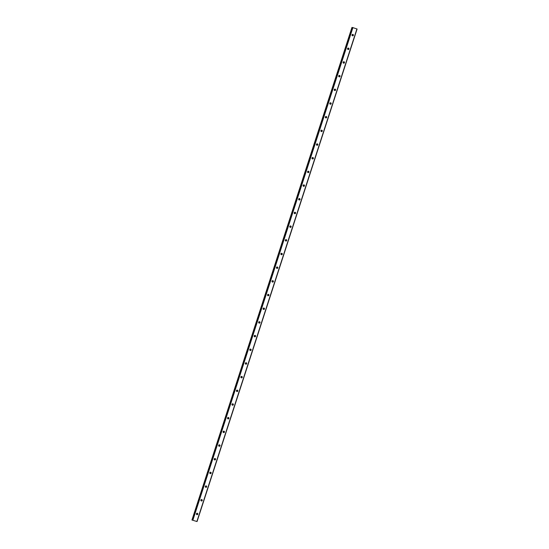 <?xml version="1.0" encoding="UTF-8"?>
<svg xmlns="http://www.w3.org/2000/svg" width="549" height="549" viewBox="0 0 549 549"><rect width="100%" height="100%" fill="white"/><g stroke="black" fill="none" stroke-linecap="round" stroke-linejoin="round"><path stroke-width="0.82" d="M196.439 513.74A0.721 0.7 -85.1 0 1 197.166 513.246A0.721 0.7 -85.1 0 1 197.777 514.187A0.721 0.7 -85.1 0 1 197.043 514.681A0.721 0.7 -85.1 0 1 196.439 513.74M196.933 513.267A0.721 0.7 -85.1 0 1 196.817 514.619M200.886 500.057A0.721 0.7 -85.1 0 1 201.613 499.563A0.721 0.7 -85.1 0 1 202.217 500.51A0.721 0.7 -85.1 0 1 201.49 500.997A0.721 0.7 -85.1 0 1 200.886 500.057M201.38 499.583A0.721 0.7 -85.1 0 1 201.263 500.942M205.333 486.373A0.721 0.7 -85.1 0 1 206.06 485.886A0.721 0.7 -85.1 0 1 206.664 486.826A0.721 0.7 -85.1 0 1 205.937 487.32A0.721 0.7 -85.1 0 1 205.333 486.373M205.827 485.906A0.721 0.7 -85.1 0 1 205.71 487.258M209.78 472.696A0.721 0.7 -85.1 0 1 210.507 472.202A0.721 0.7 -85.1 0 1 211.111 473.142A0.721 0.7 -85.1 0 1 210.384 473.636A0.721 0.7 -85.1 0 1 209.78 472.696M210.267 472.222A0.721 0.7 -85.1 0 1 210.15 473.574M214.22 459.012A0.721 0.7 -85.1 0 1 214.954 458.518A0.721 0.7 -85.1 0 1 215.558 459.465A0.721 0.7 -85.1 0 1 214.831 459.952A0.721 0.7 -85.1 0 1 214.22 459.012M214.714 458.539A0.721 0.7 -85.1 0 1 214.597 459.897M218.667 445.328A0.721 0.7 -85.1 0 1 219.394 444.841A0.721 0.7 -85.1 0 1 220.005 445.781A0.721 0.7 -85.1 0 1 219.271 446.275A0.721 0.7 -85.1 0 1 218.667 445.328M219.161 444.862A0.721 0.7 -85.1 0 1 219.044 446.213M223.114 431.651A0.721 0.7 -85.1 0 1 223.841 431.157A0.721 0.7 -85.1 0 1 224.445 432.097A0.721 0.7 -85.1 0 1 223.718 432.591A0.721 0.7 -85.1 0 1 223.114 431.651M223.608 431.178A0.721 0.7 -85.1 0 1 223.491 432.53M227.561 417.967A0.721 0.7 -85.1 0 1 228.288 417.473A0.721 0.7 -85.1 0 1 228.892 418.42A0.721 0.7 -85.1 0 1 228.164 418.908A0.721 0.7 -85.1 0 1 227.561 417.967M228.048 417.494A0.721 0.7 -85.1 0 1 227.938 418.846M232.007 404.284A0.721 0.7 -85.1 0 1 232.735 403.796A0.721 0.7 -85.1 0 1 233.339 404.737A0.721 0.7 -85.1 0 1 232.611 405.231A0.721 0.7 -85.1 0 1 232.007 404.284M232.495 403.817A0.721 0.7 -85.1 0 1 232.378 405.169M236.447 390.607A0.721 0.7 -85.1 0 1 237.182 390.113A0.721 0.7 -85.1 0 1 237.786 391.053A0.721 0.7 -85.1 0 1 237.058 391.547A0.721 0.7 -85.1 0 1 236.447 390.607M236.942 390.133A0.721 0.7 -85.1 0 1 236.825 391.485M240.894 376.923A0.721 0.7 -85.1 0 1 241.622 376.429A0.721 0.7 -85.1 0 1 242.233 377.369A0.721 0.7 -85.1 0 1 241.498 377.863A0.721 0.7 -85.1 0 1 240.894 376.923M241.388 376.449A0.721 0.7 -85.1 0 1 241.272 377.801M245.341 363.239A0.721 0.7 -85.1 0 1 246.069 362.745A0.721 0.7 -85.1 0 1 246.673 363.692A0.721 0.7 -85.1 0 1 245.945 364.186A0.721 0.7 -85.1 0 1 245.341 363.239M245.835 362.765A0.721 0.7 -85.1 0 1 245.719 364.124M249.788 349.562A0.721 0.7 -85.1 0 1 250.516 349.068A0.721 0.7 -85.1 0 1 251.119 350.008A0.721 0.7 -85.1 0 1 250.392 350.502A0.721 0.7 -85.1 0 1 249.788 349.562M250.275 349.089A0.721 0.7 -85.1 0 1 250.166 350.44M254.228 335.878A0.721 0.7 -85.1 0 1 254.962 335.384A0.721 0.7 -85.1 0 1 255.566 336.324A0.721 0.7 -85.1 0 1 254.839 336.818A0.721 0.7 -85.1 0 1 254.228 335.878M254.722 335.405A0.721 0.7 -85.1 0 1 254.606 336.757M258.675 322.194A0.721 0.7 -85.1 0 1 259.403 321.7A0.721 0.7 -85.1 0 1 260.013 322.647A0.721 0.7 -85.1 0 1 259.286 323.141A0.721 0.7 -85.1 0 1 258.675 322.194M259.169 321.721A0.721 0.7 -85.1 0 1 259.053 323.08M263.122 308.511A0.721 0.7 -85.1 0 1 263.849 308.023A0.721 0.7 -85.1 0 1 264.46 308.963A0.721 0.7 -85.1 0 1 263.726 309.458A0.721 0.7 -85.1 0 1 263.122 308.511M263.616 308.044A0.721 0.7 -85.1 0 1 263.499 309.396M267.569 294.834A0.721 0.7 -85.1 0 1 268.296 294.339A0.721 0.7 -85.1 0 1 268.9 295.28A0.721 0.7 -85.1 0 1 268.173 295.774A0.721 0.7 -85.1 0 1 267.569 294.834M268.063 294.36A0.721 0.7 -85.1 0 1 267.946 295.712M272.016 281.15A0.721 0.7 -85.1 0 1 272.743 280.656A0.721 0.7 -85.1 0 1 273.347 281.603A0.721 0.7 -85.1 0 1 272.62 282.09A0.721 0.7 -85.1 0 1 272.016 281.15M272.503 280.676A0.721 0.7 -85.1 0 1 272.386 282.035M276.456 267.466A0.721 0.7 -85.1 0 1 277.19 266.979A0.721 0.7 -85.1 0 1 277.794 267.919A0.721 0.7 -85.1 0 1 277.067 268.413A0.721 0.7 -85.1 0 1 276.456 267.466M276.95 266.999A0.721 0.7 -85.1 0 1 276.833 268.351M280.903 253.789A0.721 0.7 -85.1 0 1 281.63 253.295A0.721 0.7 -85.1 0 1 282.241 254.235A0.721 0.7 -85.1 0 1 281.507 254.729A0.721 0.7 -85.1 0 1 280.903 253.789M281.397 253.315A0.721 0.7 -85.1 0 1 281.28 254.667M285.35 240.105A0.721 0.7 -85.1 0 1 286.077 239.611A0.721 0.7 -85.1 0 1 286.681 240.558A0.721 0.7 -85.1 0 1 285.954 241.045A0.721 0.7 -85.1 0 1 285.35 240.105M285.844 239.632A0.721 0.7 -85.1 0 1 285.727 240.984M289.797 226.421A0.721 0.7 -85.1 0 1 290.524 225.934A0.721 0.7 -85.1 0 1 291.128 226.874A0.721 0.7 -85.1 0 1 290.4 227.368A0.721 0.7 -85.1 0 1 289.797 226.421M290.291 225.955A0.721 0.7 -85.1 0 1 290.174 227.307M294.243 212.744A0.721 0.7 -85.1 0 1 294.971 212.25A0.721 0.7 -85.1 0 1 295.575 213.19A0.721 0.7 -85.1 0 1 294.847 213.685A0.721 0.7 -85.1 0 1 294.243 212.744M294.731 212.271A0.721 0.7 -85.1 0 1 294.614 213.623M298.683 199.061A0.721 0.7 -85.1 0 1 299.418 198.566A0.721 0.7 -85.1 0 1 300.022 199.507A0.721 0.7 -85.1 0 1 299.294 200.001A0.721 0.7 -85.1 0 1 298.683 199.061M299.178 198.587A0.721 0.7 -85.1 0 1 299.061 199.939M303.13 185.377A0.721 0.7 -85.1 0 1 303.858 184.883A0.721 0.7 -85.1 0 1 304.469 185.83A0.721 0.7 -85.1 0 1 303.734 186.324A0.721 0.7 -85.1 0 1 303.13 185.377M303.624 184.91A0.721 0.7 -85.1 0 1 303.508 186.262M307.577 171.7A0.721 0.7 -85.1 0 1 308.305 171.206A0.721 0.7 -85.1 0 1 308.909 172.146A0.721 0.7 -85.1 0 1 308.181 172.64A0.721 0.7 -85.1 0 1 307.577 171.7M308.071 171.226A0.721 0.7 -85.1 0 1 307.955 172.578M312.024 158.016A0.721 0.7 -85.1 0 1 312.752 157.522A0.721 0.7 -85.1 0 1 313.355 158.462A0.721 0.7 -85.1 0 1 312.628 158.956A0.721 0.7 -85.1 0 1 312.024 158.016M312.511 157.542A0.721 0.7 -85.1 0 1 312.402 158.894M316.471 144.332A0.721 0.7 -85.1 0 1 317.198 143.838A0.721 0.7 -85.1 0 1 317.802 144.785A0.721 0.7 -85.1 0 1 317.075 145.279A0.721 0.7 -85.1 0 1 316.471 144.332M316.958 143.859A0.721 0.7 -85.1 0 1 316.842 145.217M320.911 130.655A0.721 0.7 -85.1 0 1 321.645 130.161A0.721 0.7 -85.1 0 1 322.249 131.101A0.721 0.7 -85.1 0 1 321.522 131.595A0.721 0.7 -85.1 0 1 320.911 130.655M321.405 130.182A0.721 0.7 -85.1 0 1 321.289 131.534M325.358 116.971A0.721 0.7 -85.1 0 1 326.085 116.477A0.721 0.7 -85.1 0 1 326.696 117.417A0.721 0.7 -85.1 0 1 325.962 117.911A0.721 0.7 -85.1 0 1 325.358 116.971M325.852 116.498A0.721 0.7 -85.1 0 1 325.735 117.85M329.805 103.287A0.721 0.7 -85.1 0 1 330.532 102.793A0.721 0.7 -85.1 0 1 331.136 103.74A0.721 0.7 -85.1 0 1 330.409 104.228A0.721 0.7 -85.1 0 1 329.805 103.287M330.299 102.814A0.721 0.7 -85.1 0 1 330.182 104.173M334.252 89.604A0.721 0.7 -85.1 0 1 334.979 89.116A0.721 0.7 -85.1 0 1 335.583 90.057A0.721 0.7 -85.1 0 1 334.856 90.551A0.721 0.7 -85.1 0 1 334.252 89.604M334.739 89.137A0.721 0.7 -85.1 0 1 334.629 90.489M338.692 75.927A0.721 0.7 -85.1 0 1 339.426 75.433A0.721 0.7 -85.1 0 1 340.03 76.373A0.721 0.7 -85.1 0 1 339.303 76.867A0.721 0.7 -85.1 0 1 338.692 75.927M339.186 75.453A0.721 0.7 -85.1 0 1 339.069 76.805M343.139 62.243A0.721 0.7 -85.1 0 1 343.866 61.749A0.721 0.7 -85.1 0 1 344.477 62.696A0.721 0.7 -85.1 0 1 343.749 63.183A0.721 0.7 -85.1 0 1 343.139 62.243M343.633 61.769A0.721 0.7 -85.1 0 1 343.516 63.128M347.586 48.559A0.721 0.7 -85.1 0 1 348.313 48.072A0.721 0.7 -85.1 0 1 348.924 49.012A0.721 0.7 -85.1 0 1 348.19 49.506A0.721 0.7 -85.1 0 1 347.586 48.559M348.08 48.092A0.721 0.7 -85.1 0 1 347.963 49.444M352.033 34.882A0.721 0.7 -85.1 0 1 352.76 34.388A0.721 0.7 -85.1 0 1 353.364 35.328A0.721 0.7 -85.1 0 1 352.636 35.822A0.721 0.7 -85.1 0 1 352.033 34.882M352.527 34.409A0.721 0.7 -85.1 0 1 352.41 35.76M352.506 27.505L357.097 29.008L197.057 521.55L191.924 519.999L197.057 521.55M351.943 27.45L191.965 519.999M352.472 27.594L351.998 27.457M194.476 520.802L195.032 520.946M194.641 520.816L195.087 520.967M192.466 520.04L352.506 27.498L192.466 520.04M356.925 28.939L196.885 521.481M352.643 27.512L192.61 520.054M352.918 27.587L192.884 520.129M352.053 27.471L192.013 520.006M352.094 27.477L192.061 520.02M352.163 27.498L192.123 520.04"/></g></svg>
